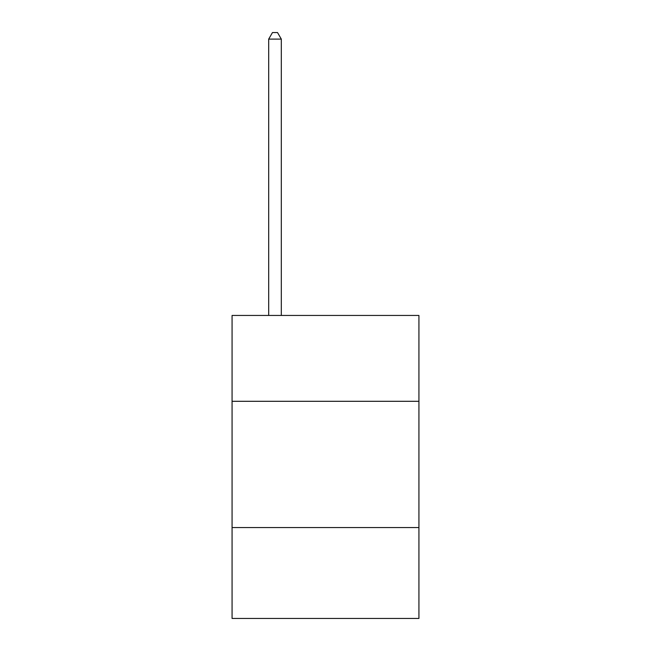 <?xml version="1.0" encoding="UTF-8"?>
<svg xmlns="http://www.w3.org/2000/svg" width="651" height="651" viewBox="0 0 651 651"><rect width="100%" height="100%" fill="white"/><g stroke="black" fill="none" stroke-linecap="round" stroke-linejoin="round"><path stroke-width="0.98" d="M418.927 401.301L418.927 315.45L232.073 315.45L232.073 401.301L418.927 401.301L418.927 618.45L232.073 618.45L232.073 401.301M418.927 527.554L232.073 527.554M281.313 315.45L281.313 39.117L268.684 39.117L268.684 315.45M268.684 39.117L272.476 32.55L277.521 32.55L281.313 39.117"/></g></svg>
